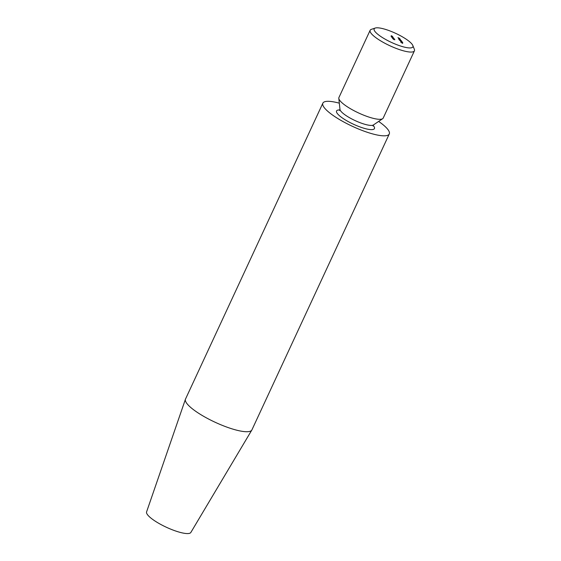<?xml version="1.0" encoding="UTF-8"?>
<svg xmlns="http://www.w3.org/2000/svg" width="561" height="561" viewBox="0 0 561 561"><rect width="100%" height="100%" fill="white"/><g stroke="black" fill="none" stroke-linecap="round" stroke-linejoin="round"><path stroke-width="0.84" d="M400.316 39.67L399.159 39.228L400.274 39.761M402.286 42.713L401.36 42.166L402.286 42.713M392.356 36.29L391.185 35.764L392.342 36.318M391.185 35.764L391.592 35.785M392.721 36.781L391.557 36.255L392.707 36.816M391.557 36.255L391.943 36.311M391.992 36.844L393.037 37.187L391.971 36.816M394.229 38.814L392.784 38.316L394.215 38.849M394.117 39.214L393.527 38.716L394.397 39.151M412.153 44.333A21.353 5 24.9 0 0 394.046 32.615A21.353 5 24.9 0 0 375.239 28.05A21.353 5 24.9 0 0 391.424 42.405A21.353 5 24.9 0 0 412.833 45.504A21.353 5 24.9 0 0 412.153 44.333M394.888 39.705L393.31 38.982L394.874 39.74M392.966 38.155L393.822 38.26L392.938 38.127M393.689 38.092L392.321 37.285L393.675 38.12M392.321 37.285L392.686 37.349M401.697 41.97L401.122 41.879M402.567 42.468L402.006 42.327M401.115 41.437L402.377 42.124L400.898 41.521M400.645 41.058L401.907 41.493L400.624 41.1M400.217 40.483L401.683 41.149L400.175 40.567M399.916 39.817L401.178 40.511L399.698 39.901M399.502 39.004L398.927 38.912M400.365 39.508L399.811 39.368M398.492 38.148L399.951 38.814L398.45 38.232M398.892 38.134L397.966 37.587L398.892 38.134M412.833 45.504L414.341 49.284A24.404 5.715 -155.1 0 1 414.418 50.834A24.404 5.715 -155.1 0 1 389.874 45.743A24.404 5.715 -155.1 0 1 370.141 30.287A24.404 5.715 -155.1 0 1 371.375 29.34L375.239 28.05M370.141 30.287L338.928 97.53A24.404 5.715 24.9 0 0 338.809 98.357A24.404 5.715 24.9 0 0 358.654 112.992A24.404 5.715 24.9 0 0 382.651 118.708A24.404 5.715 24.9 0 0 383.198 118.083L414.418 50.834M339.321 103.175A36.605 8.576 24.9 0 0 322.863 103.154A36.605 8.576 24.9 0 0 352.455 126.344A36.605 8.576 24.9 0 0 389.271 133.981A36.605 8.576 24.9 0 0 387.995 129.647A36.605 8.576 24.9 0 0 378.64 121.428M322.863 103.154L185.516 399.053A36.605 8.576 24.9 0 0 185.439 399.243A36.605 8.576 24.9 0 0 215.108 422.244A36.605 8.576 24.9 0 0 251.826 430.056A36.605 8.576 24.9 0 0 251.924 429.873L389.271 133.981M185.439 399.243L146.582 511.913A24.404 5.715 24.9 0 0 166.365 527.249A24.404 5.715 24.9 0 0 190.845 532.459L251.826 430.056M394.004 39.13L393.577 38.863L393.99 39.158M393.345 38.134L393.878 38.45L393.037 38.218M392.377 36.83L392.903 37.138L392.069 36.914M401.753 41.984L402.454 42.341L401.234 41.984M401.949 42.313L402.454 42.341M400.302 39.796L399.558 39.41L400.288 39.824M399.551 39.025L399.039 39.018M399.755 39.347L400.259 39.375M339.468 110.454L339.98 109.423A18.625 4.362 24.9 0 0 355.127 120.594A18.625 4.362 24.9 0 0 373.437 124.956L382.651 118.708M339.896 109.935A20.89 4.895 24.9 0 0 352.532 123.792A20.89 4.895 24.9 0 0 373.724 126.106A20.89 4.895 24.9 0 0 373.1 125.348M339.98 109.423L338.809 98.357M373.437 124.956L372.981 126.008M394.418 39.207L394.166 39.747M393.563 38.8L393.31 39.34M393.044 38.106L392.798 38.646M393.892 38.506L393.647 39.046M392.441 37.307L392.188 37.839M392.658 37.594L392.405 38.134M392.076 36.795L391.823 37.335M392.924 37.194L392.672 37.734M391.669 36.262L391.424 36.802M391.305 35.771L391.052 36.304M402.805 42.839L402.56 43.379M402.104 42.503L401.851 43.043M401.255 41.886L401.003 42.426M402.468 42.377L402.216 42.917M400.905 41.416L400.659 41.956M399.705 39.803L399.46 40.343M399.053 38.926L398.808 39.466M400.266 39.417L400.021 39.95M399.411 38.26L399.166 38.8M398.71 37.924L398.457 38.457"/></g></svg>
